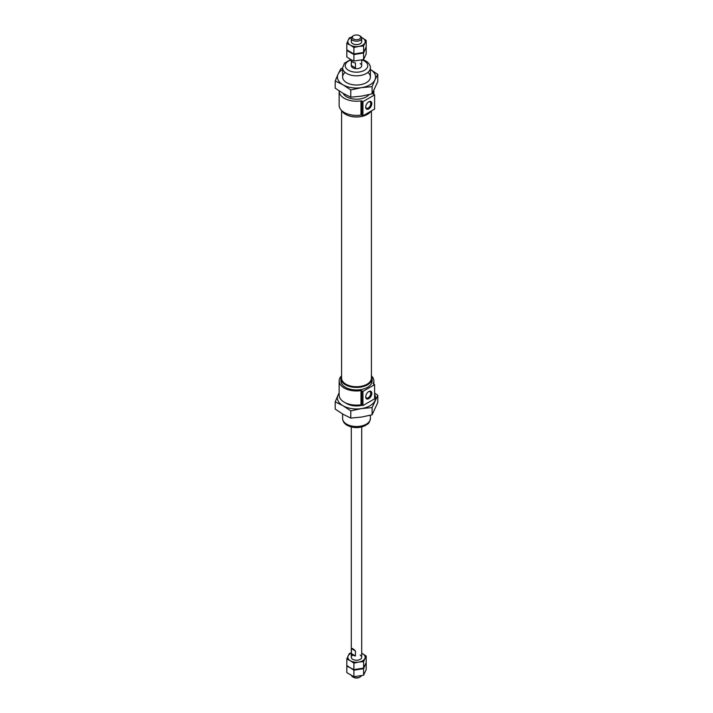 <?xml version="1.0" encoding="UTF-8"?>
<svg xmlns="http://www.w3.org/2000/svg" width="713" height="713" viewBox="0 0 713 713"><rect width="100%" height="100%" fill="white"/><g stroke="black" fill="none" stroke-linecap="round" stroke-linejoin="round"><path stroke-width="1.07" d="M360.992 404.788A17.353 10.018 180 0 1 339.147 395.109L339.147 380.938A17.353 10.018 180 0 0 360.992 390.617L360.992 404.788A0.865 0.499 180 0 1 361.83 404.922L362.944 405.563L374.601 398.834L374.601 384.663L362.944 391.392L362.944 405.563M339.147 380.938A17.353 10.018 180 0 1 341.491 375.911M371.509 375.911A17.353 10.018 180 0 1 373.853 380.938A17.353 10.018 180 0 1 373.264 383.532L373.264 383.79M374.601 384.663L373.487 384.022A0.865 0.499 180 0 1 373.264 383.532M360.992 115.034A17.353 10.018 180 0 1 339.147 105.355L339.147 91.184A17.353 10.018 180 0 0 360.992 100.863L360.992 115.034A0.865 0.499 180 0 1 361.83 115.158L362.944 115.8L374.601 109.071L374.601 94.9L362.944 101.629L362.944 115.8M371.099 111.094A15.615 9.019 180 0 1 367.543 114.258A15.615 9.019 180 0 1 345.457 114.258A15.615 9.019 180 0 1 341.491 110.381M373.826 90.658A17.353 10.018 180 0 1 373.853 91.184A17.353 10.018 180 0 1 373.264 93.777L373.264 94.036M360.181 63.555A5.205 3.004 180 0 1 361.705 65.676A5.205 3.004 180 0 1 356.5 68.689A5.205 3.004 180 0 1 351.295 65.676L351.295 59.821M374.601 94.9L373.487 94.259A0.865 0.499 180 0 1 373.264 93.777M371.838 393.335A4.34 2.504 -60 0 1 368.773 398.656A4.34 2.504 -60 0 1 365.707 396.883A4.34 2.504 -60 0 1 368.773 391.571A4.34 2.504 -60 0 1 371.838 393.335M362.944 391.392L361.83 390.751L361.83 404.922M360.992 390.617A0.865 0.499 180 0 1 361.83 390.751M369.013 94.651A13.886 8.012 180 0 1 355.341 99.169A13.886 8.012 180 0 1 343.158 93.394M368.496 101.986A3.583 2.068 -60 0 1 370.029 101.941A3.583 2.068 -60 0 1 370.778 103.581A3.583 2.068 -60 0 1 369.209 107.191A3.583 2.068 -60 0 1 366.446 108.153A3.583 2.068 -60 0 1 365.716 106.798M371.838 103.581A4.34 2.504 -60 0 1 368.773 108.893A4.34 2.504 -60 0 1 365.707 107.119A4.34 2.504 -60 0 1 368.773 101.807A4.34 2.504 -60 0 1 371.838 103.581M360.992 100.863A0.865 0.499 180 0 1 361.83 100.988L361.83 115.158M362.944 101.629L361.83 100.988M368.496 391.74A3.583 2.068 -60 0 1 370.029 391.695A3.583 2.068 -60 0 1 370.778 393.335A3.583 2.068 -60 0 1 369.209 396.954A3.583 2.068 -60 0 1 366.446 397.907A3.583 2.068 -60 0 1 365.716 396.553M371.42 375.751A15.615 9.019 180 0 1 372.115 378.407L372.115 380.938A15.615 9.019 180 0 1 356.5 389.958A15.615 9.019 180 0 1 340.885 380.938L340.885 378.407A15.615 9.019 180 0 1 341.58 375.751M372.115 378.407A15.615 9.019 180 0 1 356.5 387.426A15.615 9.019 180 0 1 340.885 378.407M371.42 376.295A15.249 8.806 180 0 1 356.5 386.909A15.249 8.806 180 0 1 341.58 376.295M371.42 110.907L371.42 378.104A14.92 8.618 180 0 1 356.5 386.722A14.92 8.618 180 0 1 341.58 378.104L341.58 110.542M367.409 114.338A15.249 8.806 180 0 1 367.284 114.41A15.249 8.806 180 0 1 345.716 114.41A15.249 8.806 180 0 1 345.591 114.338M354.593 68.475L355.466 67.913L351.393 65.569L351.652 66.781M355.466 67.913L355.466 62.958A5.205 3.004 180 0 1 351.393 60.605L351.393 65.569M351.464 675.559A5.205 3.004 0 0 0 352.819 676.913A5.205 3.004 0 0 0 360.181 676.913A5.205 3.004 0 0 0 361.446 675.737M353.568 677.35L352.819 676.913L353.568 677.35A4.144 2.389 0 0 0 359.432 677.35L360.181 676.913M351.393 653.589A5.205 3.004 0 0 0 355.466 655.933L351.393 653.589L351.393 648.625C351.946 648.001 353.3 648.785 355.466 650.978L355.466 655.933M360.181 36.087L360.181 36.087A5.205 3.004 180 0 1 361.705 38.208A5.205 3.004 180 0 1 356.5 41.211A5.205 3.004 180 0 1 351.295 38.208A5.205 3.004 180 0 1 352.819 36.087L353.568 35.65A4.144 2.389 180 0 1 359.432 35.65L360.181 36.087L359.432 35.65A4.144 2.389 180 0 1 359.432 39.028A4.144 2.389 180 0 1 353.568 39.028A4.144 2.389 180 0 1 353.568 35.65M355.466 650.978L351.393 648.625M351.554 37.263L349.415 37.798L348.122 40.293A8.681 5.009 0 0 0 350.368 45.133L353.906 47.477L353.906 53.974L346.821 49.883L346.821 43.386L350.368 45.133A8.681 5.009 0 0 0 358.746 46.434L363.585 45.98L366.179 40.391L361.536 37.441M351.429 37.522A8.681 5.009 0 0 0 348.122 40.293L346.821 43.386M353.906 47.477L358.746 46.434A8.681 5.009 0 0 0 364.878 42.887A8.681 5.009 0 0 0 362.632 38.047A8.681 5.009 0 0 0 361.571 37.522M366.179 40.391L366.179 46.889L363.585 52.477L353.906 53.974M363.585 45.98L363.585 52.477M352.195 39.901A5.205 3.004 0 0 0 352.819 43.716A5.205 3.004 0 0 0 360.181 43.716A5.205 3.004 0 0 0 360.805 39.901M353.906 54.553L353.906 61.051L350.368 59.304L346.821 56.96L346.821 50.463L353.906 54.553L363.585 53.056L366.001 47.343M366.179 47.477L366.179 53.974L363.585 59.553L353.906 61.051M363.585 53.056L363.585 59.553M351.295 652.974L349.415 653.447L348.122 655.942A8.681 5.009 0 0 0 350.368 660.782L353.906 663.117L353.906 669.614L350.368 667.867L353.906 670.202L353.906 676.699L346.821 672.609L346.821 666.111L350.368 667.867L346.821 665.523L346.821 659.026L350.368 660.782A8.681 5.009 0 0 0 358.746 662.074L363.585 661.619L366.179 656.04L361.705 653.179M353.906 670.202L363.585 668.705L366.001 662.992M366.179 663.117L366.179 669.614L363.585 675.202L353.906 676.699M363.585 668.705L363.585 675.202M351.295 653.233A8.681 5.009 0 0 0 348.122 655.942L346.821 659.026M353.906 663.117L358.746 662.074A8.681 5.009 0 0 0 364.878 658.536A8.681 5.009 0 0 0 362.632 653.696A8.681 5.009 0 0 0 361.705 653.233M366.179 656.04L366.179 662.537L363.585 668.117L353.906 669.614M363.585 661.619L363.585 668.117M352.819 655.113A5.205 3.004 0 0 0 352.819 659.365A5.205 3.004 0 0 0 360.181 659.365A5.205 3.004 0 0 0 360.181 655.113M369.994 69.223L377.792 74.366L377.792 81.576L372.088 93.866L361.438 96.157L350.796 97.164L343.006 93.305L335.208 88.162L335.208 80.952L343.006 84.811L350.796 89.954L361.438 87.663L372.088 86.656L374.94 79.865A19.091 11.025 180 0 1 361.438 87.663A19.091 11.025 180 0 1 343.006 84.811A19.091 11.025 180 0 1 338.06 74.161L335.208 80.952M350.796 97.164L350.796 89.954M372.088 93.866L372.088 86.656M342.614 68.216L340.912 68.662L338.06 74.161A19.091 11.025 180 0 1 342.614 69.446M370.386 69.446A19.091 11.025 180 0 1 374.94 79.865L377.792 74.366M367.863 72.405A13.886 8.012 180 0 1 366.313 82.681A13.886 8.012 180 0 1 346.687 82.681A13.886 8.012 180 0 1 345.137 72.405M339.147 392.854L338.06 395.091A19.091 11.025 0 0 0 343.006 405.742L350.796 410.884L350.796 418.094L343.006 414.235L335.208 409.093L335.208 401.882L343.006 405.742A19.091 11.025 0 0 0 361.438 408.594L372.088 407.586L377.792 395.296L374.601 393.041M339.147 393.353A19.091 11.025 0 0 0 338.06 395.091L335.208 401.882M350.796 410.884L361.438 408.594A19.091 11.025 0 0 0 374.94 400.795A19.091 11.025 0 0 0 374.601 394.441M377.792 395.296L377.792 402.506L372.088 414.797L361.438 417.087L350.796 418.094M372.088 407.586L372.088 414.797M345.591 402.907A13.886 8.012 0 0 0 346.687 403.611A13.886 8.012 0 0 0 362.347 405.216M361.937 59.972A11.283 6.515 180 0 1 364.477 61.077A11.283 6.515 180 0 1 363.621 70.73A11.283 6.515 180 0 1 347.071 69.259A11.283 6.515 180 0 1 351.295 59.901M342.614 418.486C342.828 421.588 344.495 423.941 347.605 425.563C353.595 428.299 359.557 428.272 365.511 425.501C367.596 423.522 368.978 424.912 370.386 418.486A13.886 8.012 180 0 1 356.5 426.508A13.886 8.012 180 0 1 342.614 418.486L342.614 414.012M370.386 77.013L370.386 67.806A13.886 8.012 180 0 1 356.5 75.819A13.886 8.012 180 0 1 342.614 67.806L342.614 77.013M373.853 384.227L373.853 380.938M373.853 94.472L373.853 91.184M370.386 418.486L370.386 415.242M370.386 67.806C370.439 65.213 368.897 62.931 365.778 60.944L363.006 59.705M350.698 59.491L344.468 63.163L342.614 67.806M361.705 657.243L361.705 426.971M351.295 657.243L351.295 426.971M361.705 65.676L361.705 60.026M361.705 41.595L361.705 38.208M351.295 41.595L351.295 38.208"/></g></svg>
